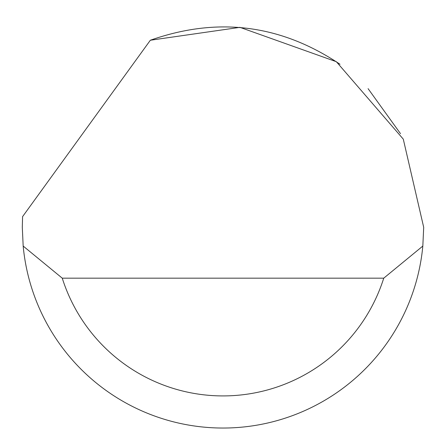 <?xml version="1.0" encoding="UTF-8"?>
<svg xmlns="http://www.w3.org/2000/svg" width="446" height="446" viewBox="0 0 446 446"><rect width="100%" height="100%" fill="white"/><g stroke="black" fill="none" stroke-linecap="round" stroke-linejoin="round"><path stroke-width="0.67" d="M150.347 40.24L239.954 27.345L336.356 61.71L403.284 139.135L423.7 227.332L422.825 246.064A200.7 200.7 0 0 1 23.175 246.064L22.3 227.332L22.584 216.628L150.347 40.24C217.592 16.496 280.813 24.502 340.008 64.269M368.089 88.659L400.508 133.672M23.175 246.064L62.262 278.176L383.738 278.176L422.825 246.064M62.262 278.176A168.588 168.588 0 0 0 383.738 278.176"/></g></svg>
